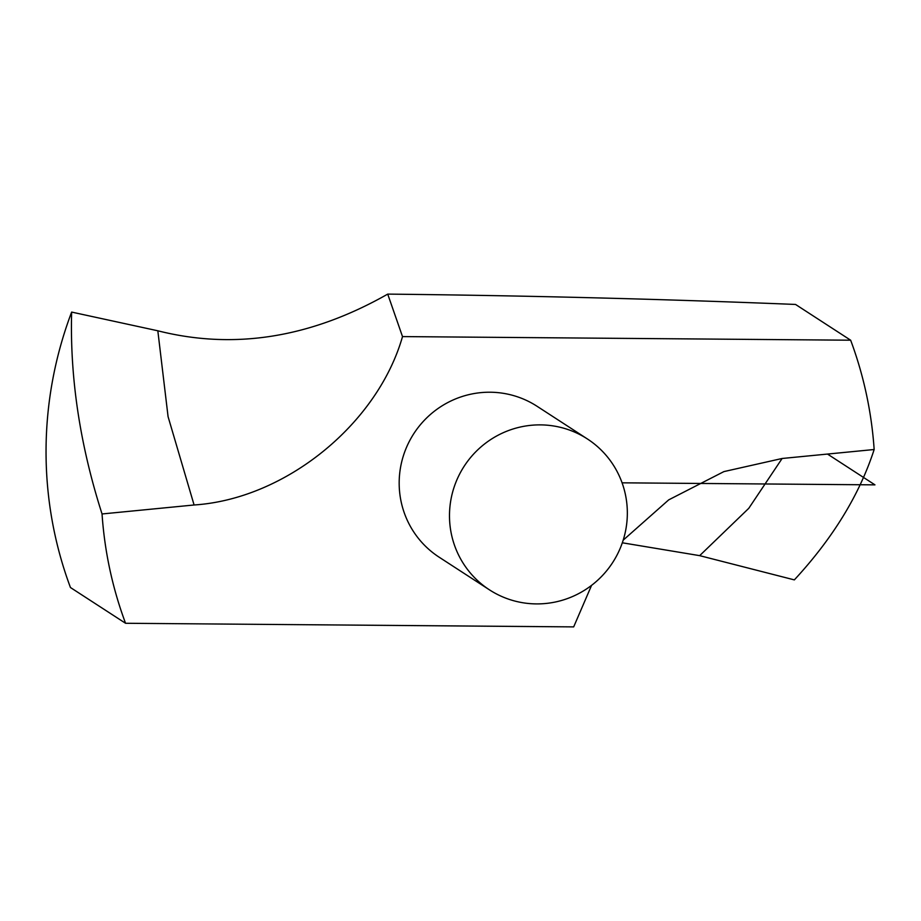 <?xml version="1.0" encoding="UTF-8"?>
<svg xmlns="http://www.w3.org/2000/svg" width="921" height="921" viewBox="0 0 921 921"><rect width="100%" height="100%" fill="white"/><g stroke="black" fill="none" stroke-linecap="round" stroke-linejoin="round"><path stroke-width="1.38" d="M71.642 312.081A391.379 385.07 123 0 0 70.445 587.517L125.555 623.275A391.379 385.07 123 0 1 102.047 513.964C79.954 444.958 69.823 377.656 71.642 312.081L157.825 330.789C234.095 350.038 310.722 337.811 387.718 294.11L402.512 336.591L850.647 340.206L795.548 304.448C661.52 299.014 525.58 295.572 387.718 294.11M623.195 540.155L668.715 499.861L723.906 471.598L782.113 458.485L874.156 449.517C859.523 494.692 832.918 538.152 794.351 579.885L699.672 555.651L622.32 542.791M587.379 438.949L537.07 406.288A89.947 88.497 123 0 0 490.133 392.219A89.947 88.497 123 0 0 403.225 456.298A89.947 88.497 123 0 0 439.133 557.182L489.454 589.843A89.947 88.497 123 0 0 612.649 562.57A89.947 88.497 123 0 0 587.379 438.949A89.947 88.497 123 0 0 540.443 424.88A89.947 88.497 123 0 0 453.535 488.959A89.947 88.497 123 0 0 489.454 589.843M402.512 336.591C377.587 423.833 285.706 499.009 194.089 504.984L102.047 513.964M591.57 585.353L573.679 626.89L125.555 623.275M874.156 449.517A391.379 385.07 123 0 0 850.647 340.206M622.078 482.823L874.95 484.86L827.495 454.065M194.089 504.984L168.071 416.637L157.825 330.789M782.113 458.485L748.785 508.311L699.672 555.651"/></g></svg>
